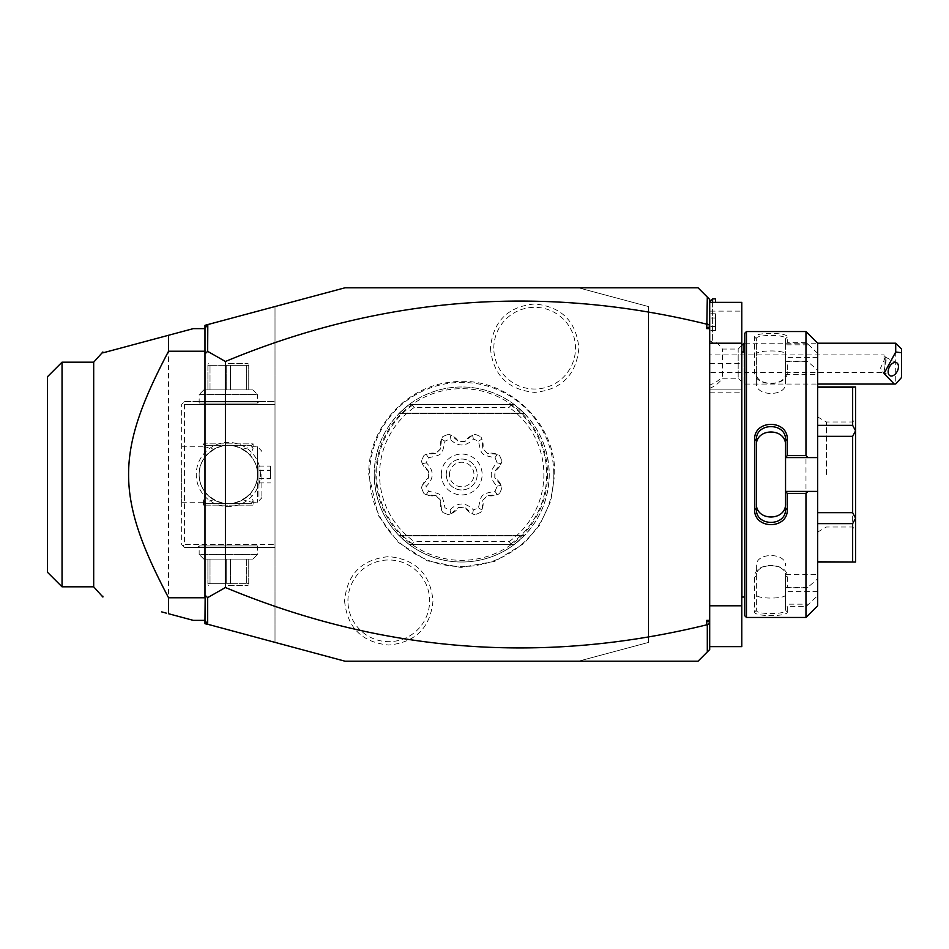<?xml version="1.0" encoding="UTF-8"?>
<svg xmlns="http://www.w3.org/2000/svg" width="949" height="949" viewBox="0 0 949 949"><rect width="100%" height="100%" fill="white"/><g stroke="black" fill="none" stroke-linecap="round" stroke-linejoin="round"><path stroke-width="0.71" stroke-dasharray="4.75 3.56" d="M345.021 287.784L578.416 287.784L648.428 306.551L648.428 642.449L578.416 661.216L345.021 661.216L275.008 642.449L275.008 306.551L345.021 287.784M553.813 474.5A92.089 92.089 0 0 1 461.724 566.589A92.089 92.089 0 0 1 369.636 474.5A92.089 92.089 0 0 1 461.724 382.411A92.089 92.089 0 0 1 553.813 474.5M344.57 600.824C347.168 627.645 361.901 642.378 388.793 645.035C415.65 642.39 430.395 627.657 432.993 600.824C430.407 574.003 415.662 559.269 388.77 556.612C361.913 559.258 347.18 574.003 344.57 600.824M490.443 348.176C493.041 374.997 507.774 389.731 534.667 392.388C561.523 389.742 576.257 374.997 578.866 348.176C576.28 321.355 561.535 306.622 534.643 303.965C507.786 306.61 493.053 321.343 490.443 348.176M578.416 287.784L698.025 287.784L709.698 299.457L709.698 649.543L698.025 661.216L578.416 661.216L648.428 642.449L648.428 306.551L578.416 287.784M709.698 311.13L709.698 646.625L709.698 302.375L709.698 311.13L741.786 311.13L741.786 302.375L709.698 302.375M709.698 342.304L709.698 388.271L709.698 342.304M204.984 328.224L207.807 324.558M204.984 623.695L204.984 325.305L275.008 306.551L275.008 642.449L204.984 623.695M204.984 328.627L204.984 620.373L193.323 620.373L168.554 613.73L168.554 335.27L193.323 328.627L204.984 328.627L204.984 620.373M204.984 620.776L207.807 624.442M166.312 613.137L161.71 611.903M102.883 351.972L102.883 352.862L105.517 352.15M93.69 586.814L93.69 362.186M102.883 597.028L102.883 596.138M62.041 362.186L62.041 586.814M47.45 376.765L47.45 572.235M275.008 404.488L275.008 547.431L275.008 401.569L275.008 404.488L184.569 404.488L184.569 544.512L275.008 544.512L184.569 544.512L184.569 404.488L183.11 403.028L184.569 404.488L275.008 404.488M260.417 474.5A32.088 32.088 0 0 0 228.329 442.412A32.088 32.088 0 0 0 196.241 474.5A32.088 32.088 0 0 0 228.329 506.588A32.088 32.088 0 0 0 260.417 474.5A32.088 32.088 0 0 1 228.329 506.588A32.088 32.088 0 0 1 196.241 474.5A32.088 32.088 0 0 1 228.329 442.412A32.088 32.088 0 0 1 260.417 474.5M184.569 401.569L275.008 401.569L184.569 401.569L181.65 404.488L181.65 544.512L184.569 547.431L275.008 547.431L184.569 547.431L183.11 545.972L184.569 544.512L183.11 545.972L181.65 544.512L181.65 404.488L184.569 401.569M197.7 401.569L258.958 401.569L197.7 401.569L199.16 403.028L257.499 403.028L199.16 403.028L199.16 394.559L257.499 394.559L257.499 403.028L258.958 401.569M258.958 547.431L197.7 547.431L258.958 547.431L257.499 545.972L199.16 545.972L257.499 545.972L257.499 554.441L199.16 554.441L199.16 545.972L197.7 547.431M181.65 474.5L181.65 502.211L181.65 474.5M253.122 500.799L251.532 502.211L242.873 499.791C233.181 505.01 223.478 505.01 213.786 499.791L205.126 502.211L203.525 500.799L206.277 493.599C220.975 506.968 235.684 506.968 250.382 493.599L253.122 500.799L253.122 505.129L203.525 505.129L253.122 505.129L251.663 503.67L204.984 503.67L251.663 503.67M213.786 499.791C203.738 492.756 198.851 484.322 199.16 474.5C198.97 481.013 201.342 487.383 206.277 493.599M203.525 500.799L203.525 505.129L204.984 503.67M250.382 493.599C255.317 487.383 257.689 481.013 257.499 474.5A29.17 29.17 0 0 1 228.329 503.67A29.17 29.17 0 0 1 199.16 474.5A29.17 29.17 0 0 0 228.329 503.67A29.17 29.17 0 0 0 257.499 474.5A29.17 29.17 0 0 0 228.329 445.33A29.17 29.17 0 0 0 199.16 474.5C198.863 464.666 203.738 456.232 213.786 449.209C223.478 443.99 233.181 443.99 242.873 449.209L251.532 446.789L253.122 448.201L250.382 455.401C235.684 442.032 220.975 442.032 206.277 455.401C201.342 461.617 198.97 467.987 199.16 474.5A29.17 29.17 0 0 1 228.329 445.33A29.17 29.17 0 0 1 257.499 474.5C257.689 467.987 255.317 461.617 250.382 455.401M206.277 455.401L203.525 448.201L205.126 446.789L213.786 449.209M251.663 445.33L204.984 445.33L251.663 445.33L253.122 443.871L203.525 443.871L203.525 448.201M204.984 445.33L203.525 443.871L253.122 443.871L253.122 448.201M242.873 449.209C252.932 456.244 257.808 464.678 257.499 474.5L257.499 446.789L257.499 474.5C257.796 484.334 252.92 492.768 242.873 499.791M257.499 474.5L257.499 502.211L257.499 474.5M261.877 474.5L261.877 497.834L261.877 474.5M258.958 474.298L258.958 497.834L258.958 474.298M258.958 478.771L258.958 466.078L258.958 482.922L258.958 478.771L270.631 478.771L270.631 466.078L270.631 478.771M258.958 470.348L270.631 470.348M258.958 482.922L270.631 482.922M258.958 478.652L270.631 478.652M258.958 470.229L270.631 470.229M258.958 466.078L270.631 466.078M203.821 559.103L199.16 554.441L257.499 554.441L252.837 559.103L203.821 559.103L252.837 559.103M248.745 559.103L230.429 559.103L248.745 559.103L248.745 583.682L246.645 583.682L248.745 583.682L248.745 559.103M226.218 559.103L210.014 559.103L226.218 559.103L226.218 583.682L230.429 583.682L207.902 583.682L226.218 583.682L226.218 559.103M207.902 559.103L210.014 559.103L207.902 559.103L207.902 583.682L207.902 559.103M246.645 559.103L246.645 583.682L230.429 583.682L246.645 583.682L246.645 559.103M230.429 559.103L230.429 583.682L230.429 559.103M210.014 559.103L210.014 583.682L210.014 559.103M228.329 585.367L247.879 585.367L228.329 585.367M252.837 389.897L257.499 394.559L199.16 394.559L203.821 389.897L252.837 389.897L203.821 389.897M207.902 389.897L226.218 389.897L207.902 389.897L207.902 365.318L210.014 365.318L207.902 365.318L207.902 389.897M230.429 389.897L246.645 389.897L230.429 389.897L230.429 365.318L226.218 365.318L248.745 365.318L230.429 365.318L230.429 389.897M248.745 389.897L246.645 389.897L248.745 389.897L248.745 365.318L248.745 389.897M210.014 389.897L210.014 365.318L226.218 365.318L210.014 365.318L210.014 389.897M226.218 389.897L226.218 365.318L226.218 389.897M246.645 389.897L246.645 365.318L246.645 389.897M228.329 363.633L247.879 363.633L228.329 363.633M709.698 392.815L741.786 392.815L741.786 389.897L709.698 389.897L741.786 389.897L741.786 311.13M709.698 605.782L741.786 605.782L741.786 392.815M709.698 646.625L741.786 646.625L741.786 605.782M741.786 474.5L741.786 350.798L741.786 474.5M741.904 597.028L741.904 351.972M744.704 615.699L744.704 333.301M744.704 474.5L744.704 597.028L744.704 474.5M746.46 617.455L746.46 331.545M805.974 587.763L787.302 587.763L787.302 577.206C788.287 561.666 753.72 561.535 754.633 577.206L754.621 611.963C753.72 616.838 788.287 616.803 787.302 611.963L785.547 610.278L785.547 574.679L817.647 574.679L817.647 578.783L807.943 587.253L805.974 587.763L805.974 361.237L807.943 361.747L817.647 370.217L817.647 374.321L785.547 374.321L785.547 361.747L807.943 361.747M787.302 611.963L787.302 606.66L805.974 606.66L817.647 595.711L817.647 605.782M805.974 617.455L805.974 606.66M785.547 491.416L817.647 491.416M785.547 440.17L785.547 503.409M744.704 343.218L817.647 343.218L817.647 353.289L805.974 342.34L805.974 331.545M805.974 342.34L787.302 342.34L787.302 337.037C788.287 332.197 753.72 332.162 754.633 337.037L754.621 371.794C753.72 387.465 788.287 387.334 787.302 371.794L787.302 361.237L805.974 361.237M807.943 344.831L785.547 344.831L787.302 342.34M785.547 344.546L785.547 338.722C786.591 334.345 755.428 334.297 756.377 338.722L756.377 373.052C755.428 386.777 786.591 386.623 785.547 373.052L785.547 361.688L787.302 361.237M787.302 337.037L785.547 338.722L785.547 374.321M754.633 337.037L756.377 338.722L756.377 354.333C755.428 349.813 786.496 349.813 785.547 354.333M754.633 371.794L756.377 373.052L756.377 383.242L756.377 354.333M787.302 371.794L785.547 373.052L785.547 383.242C786.484 396.836 755.44 396.824 756.377 383.242M817.647 578.783L817.647 370.217M817.647 574.679L817.647 595.711M817.647 353.289L817.647 374.321M817.647 512.65L817.647 436.35L817.647 512.65L852.653 512.65L852.653 436.35L855.571 430.834L855.571 386.978L817.647 387.204L817.647 425.354L817.647 387.204M817.647 561.796L852.653 561.796L852.653 523.646L855.571 518.356L855.571 430.834M817.647 436.35L817.647 425.354L817.647 436.35L852.653 436.35M785.547 574.679L785.547 604.169L807.943 604.169M817.647 591.607L785.547 591.607M807.943 587.253L785.547 587.253M785.547 587.312L787.302 587.763M787.302 577.206L785.547 575.948C786.591 562.377 755.428 562.223 756.377 575.948L756.377 610.278C755.428 614.703 786.591 614.655 785.547 610.278L785.547 604.454L787.302 606.66M754.633 577.206L756.377 575.948L756.377 565.758C755.428 552.176 786.496 552.164 785.547 565.758M754.633 611.963L756.377 610.278L756.377 565.758M785.547 594.667C786.484 599.187 755.44 599.187 756.377 594.667M817.647 457.584L785.547 457.584M817.647 357.393L785.547 357.393L785.547 344.831M785.547 357.393L785.547 383.242M817.647 425.354L852.653 425.354L852.653 387.204M852.653 425.354L855.571 430.644M852.653 512.65L855.571 518.166M817.647 523.646L852.653 523.646M852.653 561.796L855.571 562.022L855.571 518.356M855.571 474.5L855.571 529.933L855.571 474.5M852.653 474.5L852.653 527.015L852.653 474.5M826.389 474.5L826.389 421.985L826.389 474.5M817.647 474.5L817.647 532.069L817.647 474.5M756.377 440.17L756.377 508.83M722.438 376.267L722.438 349.054L722.438 376.267A26.252 22.74 0 0 1 709.698 384.974M712.616 302.375L712.616 342.921L709.698 340.632L715.534 343.87L712.616 342.921L712.616 298.876M715.534 302.375L715.534 298.876M709.698 388.271A26.252 26.252 0 0 0 722.438 378.224L738.18 378.224L738.18 349.054L738.18 378.224L744.016 384.06L744.016 343.218M744.016 351.972L744.016 384.06L817.647 384.06M895.714 343.218L895.714 383.989M901.55 377.477L901.55 349.054M884.041 360.43L885.381 357.109L884.041 354.89L884.041 360.43L880.565 368.01L882.285 371.878L884.041 372.388L884.041 354.89L709.698 354.89L709.698 372.388L709.698 354.89M885.203 364.428L885.203 357.37A7.295 4.472 -63.4 0 1 886.081 360.454A7.295 4.472 116.6 0 1 885.203 364.428L884.041 372.388L709.698 372.388M715.534 317.998L715.534 330.632L715.534 313.787L715.534 317.998L709.698 317.998L709.698 326.42L709.698 313.787L709.698 317.998L715.534 317.998M715.534 326.42L709.698 326.42L709.698 330.632L709.698 326.42L715.534 326.42M715.534 313.787L709.698 313.787M715.534 330.632L709.698 330.632M375.887 474.5A85.825 85.825 0 0 0 461.724 560.325A85.825 85.825 0 0 0 547.549 474.5A85.825 85.825 0 0 0 461.724 388.675A85.825 85.825 0 0 0 375.887 474.5M374.203 474.5A87.522 87.522 0 0 1 461.724 386.978A87.522 87.522 0 0 1 549.246 474.5A87.522 87.522 0 0 1 461.724 562.022A87.522 87.522 0 0 1 374.203 474.5C374.879 445.662 386.551 422.329 409.209 404.488A87.522 87.522 0 0 1 514.239 404.488L510.23 404.488L510.953 405.235L509.127 407.406L414.31 407.406A82.16 82.16 0 0 0 414.31 541.594L412.495 543.765L413.218 544.512L514.239 544.512A87.522 87.522 0 0 1 409.209 544.512C386.54 526.671 374.879 503.326 374.203 474.5M510.23 404.488L409.209 404.488L399.28 413.171L409.209 404.488L399.28 413.171L409.209 404.488L399.28 413.171L409.209 404.488L399.28 413.171L409.209 404.488L399.28 413.171L409.209 404.488L399.28 413.171L409.209 404.488L399.28 413.171L409.209 404.488L399.28 413.171L409.209 404.488L514.239 404.488C536.897 422.329 548.558 445.662 549.246 474.5C548.569 503.326 536.897 526.671 514.239 544.512L409.209 544.512L399.28 535.829L409.209 544.512L399.28 535.829L409.209 544.512L399.28 535.829L409.209 544.512L399.28 535.829L409.209 544.512L399.28 535.829L409.209 544.512L399.28 535.829L409.209 544.512L399.28 535.829L409.209 544.512L399.28 535.829L409.209 544.512L514.239 544.512L524.156 535.829L514.239 544.512L524.156 535.829L514.239 544.512L524.156 535.829L514.239 544.512L524.156 535.829L514.239 544.512L524.156 535.829L514.239 544.512L524.156 535.829L514.239 544.512L524.156 535.829L514.239 544.512L524.156 535.829L514.239 544.512L413.218 544.512M510.23 544.512L510.953 543.765L509.127 541.594L414.31 541.594M413.218 404.488L412.495 405.235L414.31 407.406M422.329 485.319L421.522 487.656A42.302 42.302 0 0 0 423.989 493.622A42.302 42.302 0 0 1 421.522 487.656A16.987 16.987 0 0 1 428.651 477.786A33.227 33.227 0 0 1 428.651 471.214A16.987 16.987 0 0 1 421.522 461.344A42.302 42.302 0 0 1 423.989 455.378A42.302 42.302 0 0 0 421.522 461.344L422.329 463.681L428.651 471.214L428.651 477.786L422.329 485.319L426.35 486.173C434.156 478.391 434.156 470.609 426.35 462.827A37.248 37.248 0 0 1 428.45 457.75C442.542 454.69 441.914 455.318 444.962 441.238A37.248 37.248 0 0 1 450.04 439.126C457.833 446.932 465.615 446.932 473.397 439.126A37.248 37.248 0 0 1 478.474 441.238C481.523 455.318 480.894 454.69 494.987 457.75A37.248 37.248 0 0 1 497.086 462.827C489.281 470.609 489.281 478.391 497.086 486.173A37.248 37.248 0 0 1 494.987 491.25C480.894 494.31 481.523 493.682 478.474 507.762A37.248 37.248 0 0 1 473.397 509.874C465.615 502.068 457.833 502.068 450.04 509.874A37.248 37.248 0 0 1 444.962 507.762C441.914 493.682 442.542 494.31 428.45 491.25A37.248 37.248 0 0 1 426.35 486.173M426.208 454.298L423.989 455.378A16.987 16.987 0 0 1 436.018 453.444A33.227 33.227 0 0 1 440.668 448.794A16.987 16.987 0 0 1 442.602 436.765A42.302 42.302 0 0 1 448.557 434.298A42.302 42.302 0 0 0 442.602 436.765L441.51 438.984L440.668 448.794L436.018 453.444L426.208 454.298L428.45 457.75M450.894 435.105L448.557 434.298A16.987 16.987 0 0 1 458.426 441.439A33.227 33.227 0 0 1 465.01 441.439A16.987 16.987 0 0 1 474.88 434.298A42.302 42.302 0 0 1 480.846 436.765A42.302 42.302 0 0 0 474.88 434.298L472.543 435.105L465.01 441.439L458.426 441.439L450.894 435.105L450.04 439.126M481.926 438.984L480.846 436.765A16.987 16.987 0 0 1 482.78 448.794A33.227 33.227 0 0 1 487.43 453.444A16.987 16.987 0 0 1 499.459 455.378A42.302 42.302 0 0 1 501.926 461.344A42.302 42.302 0 0 0 499.459 455.378L497.229 454.298L487.43 453.444L482.78 448.794L481.926 438.984L478.474 441.238M501.119 463.681L501.926 461.344A16.987 16.987 0 0 1 494.785 471.214A33.227 33.227 0 0 1 494.785 477.786A16.987 16.987 0 0 1 501.926 487.656A42.302 42.302 0 0 1 499.459 493.622A42.302 42.302 0 0 0 501.926 487.656L501.119 485.319L494.785 477.786L494.785 471.214L501.119 463.681L497.086 462.827M497.229 494.702L499.459 493.622A16.987 16.987 0 0 1 487.43 495.556A33.227 33.227 0 0 1 482.78 500.206A16.987 16.987 0 0 1 480.846 512.235A42.302 42.302 0 0 1 474.88 514.702A42.302 42.302 0 0 0 480.846 512.235L481.926 510.016L482.78 500.206L487.43 495.556L497.229 494.702L494.987 491.25M472.543 513.895L474.88 514.702A16.987 16.987 0 0 1 465.01 507.561A33.227 33.227 0 0 1 458.426 507.561A16.987 16.987 0 0 1 448.557 514.702A42.302 42.302 0 0 1 442.602 512.235A42.302 42.302 0 0 0 448.557 514.702L450.894 513.895L458.426 507.561L465.01 507.561L472.543 513.895L473.397 509.874M441.51 510.016L442.602 512.235A16.987 16.987 0 0 1 440.668 500.206A33.227 33.227 0 0 1 436.018 495.556A16.987 16.987 0 0 1 423.989 493.622L426.208 494.702L436.018 495.556L440.668 500.206L441.51 510.016L444.962 507.762M428.45 491.25L426.208 494.702M441.297 474.5A20.427 20.427 0 0 1 461.724 454.073A20.427 20.427 0 0 1 482.139 474.5A20.427 20.427 0 0 1 461.724 494.927A20.427 20.427 0 0 1 441.297 474.5M450.04 509.874L450.894 513.895M478.474 507.762L481.926 510.016M497.086 486.173L501.119 485.319M494.987 457.75L497.229 454.298M473.397 439.126L472.543 435.105M444.962 441.238L441.51 438.984M426.35 462.827L422.329 463.681M446.255 474.5A15.457 15.457 0 0 1 461.724 459.043A15.457 15.457 0 0 1 477.181 474.5A15.457 15.457 0 0 1 461.724 489.957A15.457 15.457 0 0 1 446.255 474.5A15.457 15.457 0 0 0 461.724 489.957A15.457 15.457 0 0 0 477.181 474.5A15.457 15.457 0 0 0 461.724 459.043A15.457 15.457 0 0 0 446.255 474.5M449.47 474.5A12.254 12.254 0 0 1 461.724 462.246A12.254 12.254 0 0 1 473.978 474.5A12.254 12.254 0 0 1 461.724 486.754A12.254 12.254 0 0 1 449.47 474.5A12.254 12.254 0 0 0 461.724 486.754A12.254 12.254 0 0 0 473.978 474.5A12.254 12.254 0 0 0 461.724 462.246A12.254 12.254 0 0 0 449.47 474.5M514.239 404.488L524.156 413.171L514.239 404.488L524.156 413.171L514.239 404.488L524.156 413.171L514.239 404.488L524.156 413.171L514.239 404.488L524.156 413.171L514.239 404.488L524.156 413.171L514.239 404.488L524.156 413.171L514.239 404.488L524.156 413.171L514.239 404.488L409.209 404.488L514.239 404.488M347.939 600.824A40.843 40.843 0 0 1 388.782 559.981A40.843 40.843 0 0 1 429.624 600.824A40.843 40.843 0 0 1 388.782 641.666A40.843 40.843 0 0 1 347.939 600.824M493.812 348.176A40.843 40.843 0 0 1 534.655 307.334A40.843 40.843 0 0 1 575.497 348.176A40.843 40.843 0 0 1 534.655 389.019A40.843 40.843 0 0 1 493.812 348.176M709.698 363.633L741.786 363.633M524.156 535.829L399.28 535.829L524.156 535.829M412.495 405.235A84.971 84.971 0 0 0 412.495 543.765M510.953 543.765A84.971 84.971 0 0 0 510.953 405.235M509.127 541.594A82.16 82.16 0 0 0 509.127 407.406M399.28 413.171L524.156 413.171L399.28 413.171M181.65 502.211L205.126 502.211M181.65 446.789L205.126 446.789M251.532 446.789L257.499 446.789L261.877 451.166L258.958 451.166M251.532 502.211L257.499 502.211L261.877 497.834L258.958 497.834M247.879 585.367L248.745 584.857M208.78 585.367L207.902 584.857M208.78 363.633L207.902 364.143M247.879 363.633L248.745 364.143M817.647 532.069L826.389 527.015L852.653 527.015L855.571 529.933M817.647 416.931L826.389 421.985L852.653 421.985L855.571 419.067M741.786 345.436L738.18 349.054L722.438 349.054A26.252 26.252 0 0 0 715.534 342.031M882.285 371.878L890.032 375.745M885.381 357.109L896.556 362.696M368.77 474.5L378.248 515.39L398.094 542.259L427.169 560.788L460.989 567.443L494.915 561.322L524.275 543.243L539.412 525.532L550.776 501.131L554.667 474.5C556.28 421.048 504.477 374.653 451.522 382.115C405.721 386.172 367.773 428.533 368.77 474.5M398.782 535.319L524.667 535.319L398.782 535.319M524.667 413.681L398.782 413.681L524.667 413.681"/><path stroke-width="1.42" d="M706.78 328.639L709.698 326.598L709.698 328.639L706.78 328.639L707.302 297.049L698.025 287.784L345.021 287.784L207.807 324.558L207.653 351.355L225.411 361.486L225.411 587.514L207.653 597.645L207.653 624.24L204.984 620.373L193.323 620.373L168.554 613.73L168.554 597.763L204.984 597.763M709.698 328.639L709.698 649.543L698.025 661.216L345.021 661.216L207.653 624.24M709.698 326.598L709.698 299.457L707.302 297.049M709.698 623.552L706.78 624.822L706.78 620.361L709.698 622.402M706.78 620.361L709.698 620.361M706.78 624.822C542.437 665.13 381.984 652.698 225.411 587.514M706.78 324.178C542.437 283.87 381.984 296.302 225.411 361.486M707.302 323.787L709.698 325.448M204.984 350.691L204.984 328.224L207.653 324.76M204.984 328.224L204.984 325.305L207.807 324.558M207.807 624.442L204.984 623.695L204.984 620.776M707.302 625.213L707.302 651.951M204.984 598.095L204.984 595.177L207.653 597.645M204.984 620.373L205.15 598.238M207.653 351.355L204.984 353.823L204.984 350.905M204.984 353.823L204.984 595.177M161.71 611.903L166.312 613.137M204.984 328.627L193.323 328.627L102.883 352.862L102.883 351.972L93.69 362.186L93.69 586.814L102.883 597.028L102.883 596.138M105.517 352.15L168.554 335.27L168.554 351.237C115.256 452.483 115.256 496.517 168.554 597.763M204.984 351.237L168.554 351.237M62.041 362.186L47.45 376.765L47.45 572.235L62.041 586.814L62.041 362.186L93.69 362.186M204.984 350.11L205.15 350.762M709.698 302.375L741.786 302.375L741.786 343.218L709.698 343.218M709.698 646.625L741.786 646.625L741.786 605.782L709.698 605.782M741.786 343.218L741.786 605.782M741.786 350.798L741.904 597.028L744.704 597.028M746.46 617.455L746.46 331.545L744.704 333.301L744.704 615.699L746.46 617.455L805.974 617.455L805.974 493.397L787.302 493.397L787.302 509.257C788.216 529.744 753.708 529.72 754.621 509.257L754.621 439.743L756.377 440.17L756.377 508.83L754.621 509.257M805.974 617.455L817.647 605.782L817.647 491.416L807.943 491.416L805.974 493.397M807.943 491.416L785.547 491.416L787.302 493.397M785.547 491.641L785.547 503.409C786.496 521.523 755.428 521.511 756.377 503.409M785.547 491.416L785.547 457.359L787.302 455.603L805.974 455.603L807.943 457.584L817.647 457.584L817.647 343.218L805.974 331.545L805.974 455.603M787.302 509.257L785.547 508.83C786.507 526.897 755.404 526.885 756.377 508.83M754.621 439.743C753.696 419.28 788.216 419.256 787.302 439.743L787.302 455.603M787.302 439.743L785.547 440.17L785.547 457.359M785.547 457.584L807.943 457.584M817.647 491.416L817.647 457.584M817.647 523.646L852.653 523.646L855.571 518.356L855.571 562.022L817.647 561.796M817.647 436.35L852.653 436.35L855.571 430.834L855.571 518.356M855.571 518.166L852.653 512.65L817.647 512.65M852.653 436.35L852.653 512.65M855.571 430.834L852.653 425.354L817.647 425.354M817.647 387.204L852.653 387.204L852.653 425.354M852.653 387.204L855.571 386.978L855.571 430.644M852.653 523.646L852.653 561.796M785.547 445.591C786.484 427.477 755.44 427.489 756.377 445.591M756.377 440.17C755.404 422.127 786.507 422.103 785.547 440.17M741.786 345.436L744.016 343.218L744.016 351.972M895.714 343.218L901.55 349.054L901.55 352.72L895.714 352.032L895.714 343.218L817.647 343.218M901.55 352.72L901.55 377.477L895.714 383.989L894.255 384.06L884.053 373.515L895.714 352.032M888.145 371.806A7.295 4.472 116.6 0 0 890.032 375.745A7.295 4.472 116.6 0 0 895.512 373.823A7.295 4.472 116.6 0 0 898.454 366.646A7.295 4.472 116.6 0 0 896.556 362.696A7.295 4.472 116.6 0 0 891.087 364.618A7.295 4.472 116.6 0 0 888.145 371.806M709.698 301.794L712.616 298.876L712.616 302.375M712.616 298.876L715.534 298.876L715.534 302.375M62.041 586.814L93.69 586.814M741.904 351.972L744.704 351.972M746.46 331.545L805.974 331.545M817.647 386.978L855.571 386.978M817.647 562.022L855.571 562.022M741.904 597.028L741.786 598.202M744.016 343.218L744.704 343.218M817.647 384.06L894.124 384.06"/></g></svg>
